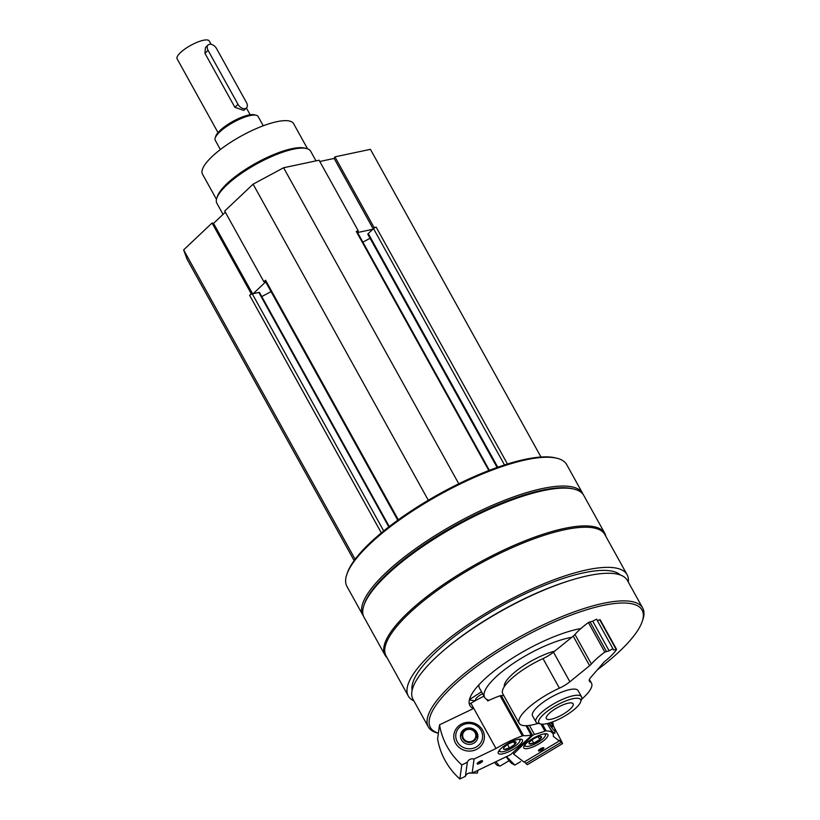 <?xml version="1.0" encoding="UTF-8"?>
<svg xmlns="http://www.w3.org/2000/svg" width="820" height="820" viewBox="0 0 820 820"><rect width="100%" height="100%" fill="white"/><g stroke="black" fill="none" stroke-linecap="round" stroke-linejoin="round"><path stroke-width="1.23" d="M225.346 212.216L213.548 223.378L212.052 223.019L183.639 249.905L187.032 259.14L354.137 560.603M357.12 231.763L358.319 230.953L319.103 160.218L283.597 167.751L253.103 184.172L224.7 211.047L263.907 281.783L265.29 281.209M540.985 457.027L370.425 149.342L334.919 156.866L334.14 158.455L319.81 161.489M507.457 464.007L376.175 227.171A2.142 0.605 151 0 0 373.725 228.411A2.142 0.605 151 0 0 373.51 228.606L368.252 233.577A2.142 0.605 151 0 0 367.862 234.305L497.104 467.461M389.254 526.563L259.54 292.555A2.142 0.605 151 0 0 258.853 292.473L252.283 293.867A2.142 0.605 151 0 0 252.017 293.939A2.142 0.605 151 0 0 249.618 295.303L251.258 293.755L212.052 223.019M628.284 582.046A125.091 35.106 151 0 0 627.095 574.687A125.091 35.106 151 0 0 546.171 582.794A125.091 35.106 151 0 0 431.228 653.653A125.091 35.106 151 0 0 408.278 695.965A125.091 35.106 151 0 0 413.895 700.885M627.095 574.687L604.852 534.558A125.091 35.106 151 0 0 523.929 542.676A125.091 35.106 151 0 0 408.985 613.534A125.091 35.106 151 0 0 386.046 655.846L408.278 695.965M583.153 494.46A125.624 35.26 151 0 0 582.651 493.404A125.624 35.26 151 0 0 501.379 501.553A125.624 35.26 151 0 0 385.943 572.719A125.624 35.26 151 0 0 362.901 615.205A125.624 35.26 151 0 0 363.537 616.199M582.651 493.404L566.681 464.591A125.624 35.26 151 0 0 556.882 458.236A125.624 35.26 151 0 0 369.974 543.906A125.624 35.26 151 0 0 346.737 574.717A125.624 35.26 151 0 0 346.932 586.402L362.901 615.205M556.882 458.236L555.335 457.867A124.394 34.911 151 0 0 370.25 542.697A124.394 34.911 151 0 0 347.239 573.211L346.737 574.717M605.857 536.372A125.624 35.26 151 0 0 604.75 533.266L583.789 495.454A125.624 35.26 151 0 0 573.99 489.099L572.442 488.73A124.394 34.911 151 0 0 387.358 573.559A124.394 34.911 151 0 0 364.346 604.073L363.844 605.591A125.624 35.26 151 0 0 364.039 617.265L385 655.077A125.624 35.26 151 0 0 387.05 657.66M573.99 489.099A125.624 35.26 151 0 0 387.081 574.769A125.624 35.26 151 0 0 363.844 605.591M604.75 533.266A125.624 35.26 151 0 0 523.478 541.415A125.624 35.26 151 0 0 408.042 612.581A125.624 35.26 151 0 0 385 655.077M620.299 574.974A119.494 33.538 151 0 0 540.236 587.069A119.494 33.538 151 0 0 435.092 652.843A119.494 33.538 151 0 0 412.132 690.368M597.36 669.796A121.032 33.968 151 0 0 642.265 621.345L642.89 619.459A122.559 34.399 151 0 0 642.706 608.061L627.392 580.447A122.559 34.399 151 0 0 570.628 580.314L568.844 580.867A119.494 33.538 151 0 0 444.389 649.85L442.974 651.07A122.559 34.399 151 0 0 435.492 657.824A122.559 34.399 151 0 0 413.003 699.286L428.317 726.899A122.559 34.399 151 0 0 437.88 733.101L438.382 733.213M570.628 580.314A122.559 34.399 151 0 0 442.974 651.07M642.706 608.061A122.559 34.399 151 0 0 563.412 616.005A122.559 34.399 151 0 0 450.795 685.438A122.559 34.399 151 0 0 428.317 726.899M642.265 621.345A121.032 33.968 151 0 0 578.776 612.325A121.032 33.968 151 0 0 452.568 686.504A121.032 33.968 151 0 0 438.392 733.172M473.991 708.808A75.829 21.279 -29 0 1 469.891 705.528A75.829 21.279 -29 0 1 483.8 679.872A75.829 21.279 -29 0 1 580.909 628.54M489.068 700.3A58.978 16.554 -29 0 1 484.63 697.359A58.978 16.554 -29 0 1 495.454 677.412A58.978 16.554 -29 0 1 571.704 637.355M478.921 684.813A58.978 16.554 151 0 0 479.505 688.103L484.63 697.359M469.409 699.747A75.829 21.279 151 0 0 475.344 700.69M570.33 708.962A15.324 4.295 -29 0 1 556.257 717.633A15.324 4.295 -29 0 1 546.345 718.627A15.324 4.295 -29 0 1 549.154 713.451A15.324 4.295 -29 0 1 563.237 704.769A15.324 4.295 -29 0 1 573.149 703.775A15.324 4.295 -29 0 1 570.33 708.962M543.24 714.702A23.883 6.703 151 0 0 540.728 723.988A23.883 6.703 151 0 0 562.991 717.069A23.883 6.703 151 0 0 580.662 701.848A23.883 6.703 151 0 0 568.147 700.065A23.883 6.703 151 0 0 543.24 714.702M580.662 701.848L581.554 699.183A26.045 7.308 151 0 0 581.513 696.754A26.045 7.308 151 0 0 564.672 698.445A26.045 7.308 151 0 0 540.739 713.205A26.045 7.308 151 0 0 535.962 722.01A26.045 7.308 151 0 0 537.992 723.332L540.728 723.988M376.175 227.171L374.125 227.601L334.919 156.866M370.066 238.282L362.881 242.156M489.366 470.331L356.956 231.476A2.142 0.605 151 0 0 356.269 231.383L358.319 230.953M458.769 483.769L283.597 167.751M428.306 500.241L253.103 184.172M398.325 519.788L265.547 280.235L263.907 281.783M265.547 280.235A2.142 0.605 151 0 0 265.147 280.963L397.761 520.198M271.041 291.592L261.775 296.584M355.121 559.26L183.639 249.905M374.125 227.601L373.725 228.411M372.762 229.313L357.551 232.531M265.67 281.895L253.216 293.673M252.017 293.939L251.258 293.755M373.192 228.903L334.14 158.455M252.58 293.806L213.548 223.378M307.582 148.861L293.632 123.687A52.09 14.616 151 0 0 259.94 127.069A52.09 14.616 151 0 0 212.072 156.569A52.09 14.616 151 0 0 202.519 174.188L216.47 199.362M316.007 160.884L310.657 151.239A53.618 15.047 151 0 0 306.475 148.522L304.538 148.061A52.09 14.616 151 0 0 227.048 183.577A52.09 14.616 151 0 0 217.413 196.359L216.777 198.245A53.618 15.047 151 0 0 216.859 203.227L223.05 214.389M306.475 148.522A53.618 15.047 151 0 0 226.699 185.095A53.618 15.047 151 0 0 216.777 198.245M538.801 750.033A2.398 0.676 151 0 0 541.405 749.244A2.398 0.676 151 0 0 542.963 747.737M541.876 749.931A3.065 0.861 151 0 0 543.588 747.717A3.065 0.861 151 0 0 540.728 748.609A3.065 0.861 151 0 0 538.463 750.556A3.065 0.861 151 0 0 541.876 749.931M532.549 738.666A13.786 3.874 -29 0 1 547.903 734.535A13.786 3.874 -29 0 1 537.725 744.611A13.786 3.874 -29 0 1 523.785 747.912A13.786 3.874 -29 0 1 532.549 738.666M513.576 754.01L524.021 762.098L559.26 740.983L553.316 736.37A45.961 12.894 151 0 0 552.895 733.562A45.961 12.894 151 0 0 546.11 730.876A2.757 0.779 151 0 0 544.921 731.143A47.488 13.325 151 0 1 534.414 734.392L532.549 735.427L513.576 754.01M561.095 742.397L562.602 743.566L527.352 764.691L525.845 763.522L561.095 742.397A5.514 0.635 59.1 0 0 559.199 740.296A5.514 0.635 59.1 0 0 559.26 740.983M554.781 732.342A15.324 1.763 -120.9 0 1 554.494 733.357A15.324 1.763 -120.9 0 1 549.902 728.16M562.602 743.566A73.533 8.436 59.1 0 0 554.012 727.114M524.513 761.8A5.514 0.635 -120.9 0 1 525.845 763.522M552.393 725.444A8.733 1.004 -120.9 0 1 552.639 726.909A8.733 1.004 -120.9 0 1 549.236 723.014M550.753 722.533A7.206 0.83 59.1 0 0 552.998 724.911A13.438 1.537 -120.9 0 1 555.16 730.774A13.438 1.537 -120.9 0 1 548.662 723.178M509.128 760.663L500.19 766.024A15.324 1.763 -120.9 0 1 499.964 766.034A15.324 1.763 -120.9 0 1 495.967 761.678M499.964 766.034L497.422 765.388A13.438 1.537 -120.9 0 1 494.521 762.364M541.313 736.585A7.072 1.988 -29 0 1 539.765 739.527A7.072 1.988 -29 0 1 533.738 743.135L529.249 743.812A7.072 1.988 -29 0 1 529.074 742.971A7.072 1.988 -29 0 1 530.796 740.86A7.072 1.988 -29 0 1 536.823 737.252A7.072 1.988 -29 0 1 540.913 736.411A7.072 1.988 -29 0 1 541.313 736.585L539.765 739.527L533.738 743.135A7.072 1.988 -29 0 1 529.249 743.812M543.742 733.951A11.49 3.229 -29 0 1 545.074 734.33A11.49 3.229 -29 0 1 545.351 735.694A11.49 3.229 -29 0 1 536.844 743.012A11.49 3.229 -29 0 1 526.122 746.343A11.49 3.229 -29 0 1 525.507 744.058M545.997 733.736A13.017 3.659 -29 0 1 545.976 733.808L545.351 735.694M526.122 746.343L524.195 745.882A13.017 3.659 -29 0 1 524.123 745.862M531.965 739.947L533.738 743.135M538.217 736.749L539.765 739.527M506.206 756.757A19.608 2.255 -120.9 0 0 511.946 763.512L514.827 765.111L506.534 756.604M514.827 765.111L520.628 761.626M477.496 763.041A2.398 0.676 151 0 0 479.854 762.395A2.398 0.676 151 0 0 481.658 760.734M486.936 699.501L487.726 700.926A45.961 12.894 151 0 1 500.108 695.78L522.35 735.909A45.961 12.894 151 0 0 496.008 748.516L474.083 759.033A5.514 5.176 7.8 0 0 467.338 762.272L461.783 764.937L459.846 779L465.411 776.335L467.338 762.272M472.135 707.865L472.709 708.9L439.54 724.818A73.533 69.075 7.8 0 0 461.783 764.937M483.995 696.2A45.961 12.894 151 0 0 470.916 703.252L469.86 703.755M477.127 763.656A3.065 0.861 151 0 0 480.376 763.041A3.065 0.861 151 0 0 482.273 760.714A3.065 0.861 151 0 0 479.423 761.606A3.065 0.861 151 0 0 477.148 763.563A3.065 0.861 151 0 0 477.127 763.656M522.535 740.788A13.786 3.874 -29 0 1 510.962 750.689A13.786 3.874 -29 0 1 498.283 753.313A13.786 3.874 -29 0 1 508.472 743.248A13.786 3.874 -29 0 1 522.401 739.947A13.786 3.874 -29 0 1 522.535 740.788M465.411 776.335A5.514 5.176 -172.2 0 1 472.156 773.096L474.083 759.033M472.156 773.096L510.655 754.625L531.35 735.683L531.196 735.079A47.488 13.325 151 0 1 523.498 735.683A2.757 0.779 151 0 0 522.35 735.909M500.108 695.78A2.757 0.779 151 0 1 501.256 695.555A47.488 13.325 151 0 0 503.787 695.575M470.916 703.252L496.008 748.516M461.967 723.824A15.324 14.391 7.8 0 0 460.932 748.742A15.324 14.391 7.8 0 0 484.394 737.487A15.324 14.391 7.8 0 0 461.967 723.824M459.846 779A73.533 69.075 -172.2 0 1 437.603 738.871L439.54 724.818M461.455 739.865A8.733 8.2 -172.2 0 1 460.522 734.976A8.733 8.2 -172.2 0 1 470.29 728.037A8.733 8.2 -172.2 0 1 477.824 737.354A8.733 8.2 -172.2 0 1 470.711 744.273A8.733 8.2 -172.2 0 1 461.455 739.865M457.293 741.864A13.438 12.628 -172.2 0 1 469.696 723.537A13.438 12.628 -172.2 0 1 480.53 743.084A13.438 12.628 -172.2 0 1 457.293 741.864M460.45 736.227A8.733 8.2 -172.2 0 1 461.793 733.685L463.423 731.614A7.206 6.775 7.8 0 0 473.427 741.29A7.206 6.775 7.8 0 0 470.157 729A7.206 6.775 7.8 0 0 463.423 731.614C469.962 726.12 474.524 730.2 475.928 733.326L476.943 735.765A8.733 8.2 -172.2 0 1 477.547 738.574M481.535 691.772L469.45 699.583M476.112 700.259A7.657 2.152 -29 0 1 475.692 699.214A7.657 2.152 -29 0 1 478.511 696.17A7.657 2.152 -29 0 1 482.601 693.689M504.525 746.999A7.072 1.988 -29 0 1 510.101 743.197A7.072 1.988 -29 0 1 515.36 741.803L515.032 744.211L509.445 748.004L504.197 749.398A7.072 1.988 -29 0 1 503.572 748.373A7.072 1.988 -29 0 1 504.525 746.999M515.36 741.803A7.072 1.988 -29 0 1 515.411 741.813A7.072 1.988 -29 0 1 515.032 744.211A7.072 1.988 -29 0 1 509.445 748.004A7.072 1.988 -29 0 1 504.197 749.398M518.23 739.363A11.49 3.229 -29 0 1 519.839 741.095A11.49 3.229 -29 0 1 509.24 749.511A11.49 3.229 -29 0 1 500.62 751.755A11.49 3.229 -29 0 1 500.005 749.47M500.62 751.755L498.693 751.284A13.017 3.659 -29 0 1 498.621 751.274M520.495 739.138A13.017 3.659 -29 0 1 520.474 739.209L519.839 741.095M513.74 741.885L515.032 744.211M507.559 744.611L509.445 748.004M477.773 770.718L477.455 773.034L468.794 773.137M211.109 44.331L209.264 41A18.389 5.156 151 0 0 197.374 42.189A18.389 5.156 151 0 0 180.482 52.603A18.389 5.156 151 0 0 177.11 58.825L218.007 132.604M208.095 45.008L205.471 47.498L204.949 53.32L234.889 107.328L243.827 110.403L246.461 107.932A6.13 3.977 -133.4 0 1 238.015 104.376L208.075 50.358A6.13 3.977 -133.4 0 1 208.095 45.008A6.13 3.977 -133.4 0 1 216.541 48.564L246.482 102.582A6.13 3.977 -133.4 0 1 246.461 107.932M263.261 125.778L258.105 116.481A24.508 6.878 151 0 0 256.199 115.241L254.261 114.769A22.98 6.447 151 0 0 220.078 130.441A22.98 6.447 151 0 0 215.824 136.079L215.199 137.965A24.508 6.878 151 0 0 215.229 140.251L220.385 149.537M256.199 115.241A24.508 6.878 151 0 0 219.729 131.958A24.508 6.878 151 0 0 215.199 137.965M519.152 723.281A41.369 11.613 151 0 1 559.404 688.164A15.324 4.295 151 0 0 569.88 681.758L553.479 652.177A15.324 4.295 151 0 1 543.014 658.583A41.369 11.613 151 0 0 502.752 693.699L519.152 723.281A41.369 11.613 151 0 0 538.166 723.373M569.88 681.758L589.611 665.697L573.211 636.125L553.479 652.177M589.611 665.697A9.194 2.583 151 0 0 591.384 664.026L574.984 634.444A9.194 2.583 151 0 1 573.211 636.125M581.503 699.347A41.369 11.613 151 0 0 591.507 683.173A41.369 11.613 151 0 0 589.928 681.686A15.324 4.295 151 0 1 589.344 681.143A15.324 4.295 151 0 1 590.841 677.32L603.448 662.765A9.194 2.583 151 0 1 605.221 661.084A45.961 12.894 151 0 0 616.496 649.635L613.35 649.87L612.929 648.712L609.116 650.772L592.716 621.191L588.411 622.534A45.961 12.894 151 0 0 574.984 634.444M609.116 650.772L604.801 652.115A45.961 12.894 151 0 0 591.384 664.026M612.929 648.712L596.529 619.141L592.716 621.191M600.096 620.053L597.144 620.248M581.513 696.754L578.1 690.604A26.045 7.308 151 0 0 561.259 692.295A26.045 7.308 151 0 0 537.326 707.045A26.045 7.308 151 0 0 532.549 715.86L535.962 722.01M504.3 686.658A36.767 10.322 -29 0 1 511.372 675.178A36.767 10.322 -29 0 1 554.812 651.101M504.515 464.95L373.51 228.606M497.771 467.226L368.252 233.577M488.833 470.536L356.269 231.383M388.803 526.911L258.853 292.473M383.709 530.95L252.283 293.867M381.32 532.908L249.618 295.303M529.433 725.413L534.414 734.392M540.995 724.05L544.921 731.143M542.399 724.173L546.11 730.876M513.269 752.504L513.812 753.467M527.137 725.659L532.549 735.427M551.337 722.338A6.611 0.758 59.1 0 0 552.454 721.948L553.254 724.439L551.583 726.141M525.999 725.7L531.196 735.079M501.256 695.555L523.498 735.683M463.413 738.338A6.611 6.201 7.8 0 0 474.841 738.943A6.611 6.201 7.8 0 0 469.511 729.339A6.611 6.201 7.8 0 0 463.413 738.338M204.949 53.32L208.075 50.358M234.889 107.328L238.015 104.376M559.404 688.164L543.014 658.583M604.801 652.115L588.411 622.534M606.39 651.346L590 621.765M616.066 649.297L599.676 619.715M589.928 681.686L589.18 680.354M547.329 723.517L552.895 733.562M555.16 730.774L554.545 733.326M526.399 725.69L531.637 735.15M246.4 107.984L250.161 114.779M616.558 649.358L600.168 619.776M591.507 683.173L589.426 679.431"/></g></svg>
